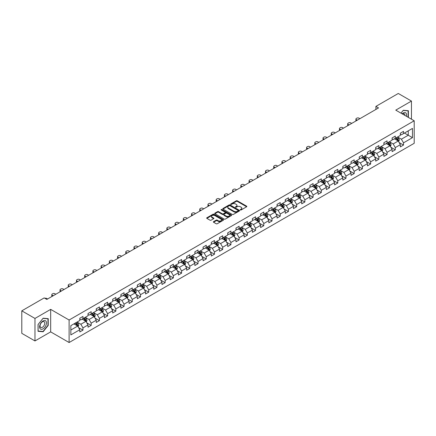 <?xml version="1.0" encoding="UTF-8"?>
<svg xmlns="http://www.w3.org/2000/svg" width="436" height="436" viewBox="0 0 436 436"><rect width="100%" height="100%" fill="white"/><g stroke="black" fill="none" stroke-linecap="round" stroke-linejoin="round"><path stroke-width="0.65" d="M240.405 209.95A0.512 0.294 0 0 0 241.13 209.95L246.623 206.773A0.73 0.42 0 0 0 246.841 206.479A0.73 0.42 0 0 0 246.623 206.179L237.315 200.805A0.73 0.42 0 0 0 236.279 200.805L230.786 203.977A0.512 0.294 0 0 0 231.511 204.397L232.225 203.983A2.338 1.352 0 0 1 235.533 203.983L236.307 204.43A2.338 1.352 0 0 1 236.993 205.389A2.338 1.352 0 0 1 236.307 206.342L235.598 206.751A0.512 0.294 0 0 0 236.323 207.171L237.031 206.762A2.338 1.352 0 0 1 240.34 206.762L241.119 207.209A2.338 1.352 0 0 1 241.8 208.163A2.338 1.352 0 0 1 241.119 209.122L240.405 209.531A0.512 0.294 0 0 0 240.405 209.95L240.405 209.531M213.58 221.646A0.73 0.42 0 0 0 213.368 221.94A0.73 0.42 0 0 0 213.58 222.24L216.191 223.75A0.73 0.42 0 0 0 217.226 223.75L223.33 220.224A0.73 0.42 0 0 0 223.543 219.929A0.73 0.42 0 0 0 223.33 219.63L214.022 214.256A0.73 0.42 0 0 0 212.986 214.256L206.882 217.777A0.73 0.42 0 0 0 206.669 218.076A0.73 0.42 0 0 0 206.882 218.376L210.038 220.196A0.73 0.42 0 0 0 211.073 220.196L213.684 218.687A0.73 0.42 0 0 0 213.896 218.392A0.73 0.42 0 0 0 213.684 218.093L212.119 217.188A1.957 1.128 0 0 1 211.547 216.392A1.957 1.128 0 0 1 212.752 215.346A1.957 1.128 0 0 1 214.883 215.591L221.014 219.128A1.957 1.128 0 0 1 221.586 219.929A1.957 1.128 0 0 1 220.376 220.97A1.957 1.128 0 0 1 218.245 220.725L217.226 220.136A0.73 0.42 0 0 0 216.191 220.136L213.58 221.646L213.58 222.24L216.191 220.747L216.191 220.136M50.674 309.375L34.973 318.438L21.8 310.835L21.8 333.344L34.973 340.947L50.674 331.883L69.111 342.527L69.111 320.019L50.674 309.375L50.674 331.883M411.459 119.202L411.459 101.076L395.763 110.139L414.2 120.783L69.111 320.019M411.459 101.076L398.291 93.473L375.897 106.4L375.897 109.441M21.8 310.835L44.189 297.908L46.826 299.428L378.53 107.921L375.897 106.4M232.274 214.463A0.73 0.42 0 0 0 233.309 214.463L239.413 210.942A0.73 0.42 0 0 0 239.626 210.643A0.73 0.42 0 0 0 239.413 210.343L230.104 204.969A0.73 0.42 0 0 0 229.069 204.969L222.965 208.495A0.73 0.42 0 0 0 222.752 208.79A0.73 0.42 0 0 0 222.965 209.089L232.274 214.463M221.384 210.059A0.512 0.294 0 0 1 221.908 210.13L221.908 209.525L231.369 214.986A0.73 0.42 0 0 1 231.581 215.286A0.73 0.42 0 0 1 231.369 215.586L225.265 219.106A0.73 0.42 0 0 1 224.235 219.106L214.926 213.733L214.926 213.133A0.73 0.42 0 0 0 214.708 213.433A0.73 0.42 0 0 0 214.926 213.733M214.926 213.133L217.537 211.629A0.73 0.42 0 0 1 218.572 211.629L222.344 213.809A0.73 0.42 0 0 0 223.379 213.809L225.112 212.806A0.73 0.42 0 0 0 225.325 212.506A0.73 0.42 0 0 0 225.112 212.212L221.183 209.939A0.512 0.294 0 0 1 221.908 209.525M69.111 342.527L414.2 143.297L414.2 120.783M78.567 327.578L82.965 330.117L82.965 327.899L88.023 324.978L88.023 327.202L91.184 325.376L91.184 323.152L96.247 320.231L96.247 322.455L99.408 320.629L99.408 318.411L104.466 315.49L104.466 317.708L107.627 315.882L107.627 313.664L112.684 310.743L112.684 312.966L115.845 311.141L115.845 308.917L120.903 305.996L120.903 308.219L124.064 306.394L124.064 304.175L129.121 301.254L129.121 303.472L132.282 301.647L132.282 299.428L137.34 296.507L137.34 298.731L140.501 296.905L140.501 294.682L145.559 291.76L145.559 293.984L148.72 292.158L148.72 289.94L153.777 287.019L153.777 289.237L156.938 287.411L156.938 285.193L161.996 282.272L161.996 284.495L165.157 282.67L165.157 280.446L170.214 277.525L170.214 279.748L173.375 277.923L173.375 275.705L178.433 272.783L178.433 275.002L181.594 273.176L181.594 270.958L186.652 268.036L186.652 270.26L189.813 268.434L189.813 266.211L194.87 263.29L194.87 265.513L198.031 263.687L198.031 261.469L203.089 258.548L203.089 260.766L206.25 258.94L206.25 256.722L211.307 253.801L211.307 256.025L214.468 254.199L214.468 251.975L219.526 249.054L219.526 251.278L222.687 249.452L222.687 247.234L227.745 244.313L227.745 246.531L230.906 244.705L230.906 242.487L235.963 239.566L235.963 241.789L239.124 239.964L239.124 237.74L244.187 234.819L244.187 237.042L247.348 235.217L247.348 232.998L252.406 230.077L252.406 232.295L255.567 230.47L255.567 228.251L260.624 225.33L260.624 227.554L263.785 225.728L263.785 223.505L268.843 220.583L268.843 222.807L272.004 220.981L272.004 218.763L277.062 215.842L277.062 218.06L280.223 216.234L280.223 214.016L285.28 211.095L285.28 213.318L288.441 211.493L288.441 209.269L293.499 206.348L293.499 208.572L296.66 206.746L296.66 204.528L301.717 201.606L301.717 203.825L304.878 201.999L304.878 199.781L309.936 196.859L309.936 199.083L313.097 197.257L313.097 195.034L318.155 192.113L318.155 194.336L321.316 192.51L321.316 190.292L326.373 187.371L326.373 189.589L329.534 187.763L329.534 185.545L334.592 182.624L334.592 184.848L337.753 183.022L337.753 180.798L342.81 177.877L342.81 180.101L345.971 178.275L345.971 176.057L351.029 173.136L351.029 175.354L354.19 173.528L354.19 171.31L359.248 168.389L359.248 170.607L362.409 168.787L362.409 166.563L367.466 163.642L367.466 165.865L370.627 164.04L370.627 161.821L375.685 158.9L375.685 161.118L378.846 159.293L378.846 157.074L383.903 154.153L383.903 156.371L387.064 154.551L387.064 152.328L392.128 149.406L392.128 151.63L395.288 149.804L395.288 147.586L400.346 144.665L400.346 146.883L403.507 145.057L403.507 142.839L412.461 137.667L412.461 128.418L408.249 130.855L408.249 135.236L412.461 137.667M82.965 330.117L79.804 331.943L79.804 329.725L70.85 334.897L70.85 325.648L79.804 320.476L79.804 318.258L82.965 316.432L82.965 318.651L88.023 315.729L88.023 313.511L91.184 311.685L91.184 313.909L96.247 310.988L96.247 308.764L99.408 306.939L99.408 309.162L104.466 306.241L104.466 304.023L107.627 302.197L107.627 304.415L112.684 301.494L112.684 299.276L115.845 297.45L115.845 299.674L120.903 296.752L120.903 294.529L124.064 292.703L124.064 294.927L129.121 292.006L129.121 289.787L132.282 287.962L132.282 290.18L137.34 287.259L137.34 285.04L140.501 283.215L140.501 285.438L145.559 282.517L145.559 280.293L148.72 278.468L148.72 280.691L153.777 277.77L153.777 275.552L156.938 273.726L156.938 275.944L161.996 273.023L161.996 270.805L165.157 268.979L165.157 271.203L170.214 268.282L170.214 266.058L173.375 264.232L173.375 266.456L178.433 263.535L178.433 261.317L181.594 259.491L181.594 261.709L186.652 258.788L186.652 256.57L189.813 254.744L189.813 256.968L194.87 254.046L194.87 251.823L198.031 249.997L198.031 252.221L203.089 249.299L203.089 247.081L206.25 245.255L206.25 247.474L211.307 244.552L211.307 242.334L214.468 240.509L214.468 242.732L219.526 239.811L219.526 237.587L222.687 235.762L222.687 237.985L227.745 235.064L227.745 232.846L230.906 231.02L230.906 233.238L235.963 230.317L235.963 228.099L239.124 226.273L239.124 228.497L244.187 225.576L244.187 223.352L247.348 221.526L247.348 223.75L252.406 220.829L252.406 218.61L255.567 216.785L255.567 219.003L260.624 216.082L260.624 213.863L263.785 212.038L263.785 214.256L268.843 211.34L268.843 209.117L272.004 207.291L272.004 209.514L277.062 206.593L277.062 204.375L280.223 202.549L280.223 204.767L285.28 201.846L285.28 199.628L288.441 197.802L288.441 200.02L293.499 197.105L293.499 194.881L296.66 193.055L296.66 195.279L301.717 192.358L301.717 190.14L304.878 188.314L304.878 190.532L309.936 187.611L309.936 185.393L313.097 183.567L313.097 185.785L318.155 182.869L318.155 180.646L321.316 178.82L321.316 181.044L326.373 178.122L326.373 175.904L329.534 174.078L329.534 176.297L334.592 173.375L334.592 171.157L337.753 169.332L337.753 171.55L342.81 168.634L342.81 166.41L345.971 164.585L345.971 166.808L351.029 163.887L351.029 161.669L354.19 159.843L354.19 162.061L359.248 159.14L359.248 156.922L362.409 155.096L362.409 157.314L367.466 154.399L367.466 152.175L370.627 150.349L370.627 152.573L375.685 149.652L375.685 147.433L378.846 145.608L378.846 147.826L383.903 144.905L383.903 142.686L387.064 140.861L387.064 143.079L392.128 140.163L392.128 137.94L395.288 136.114L395.288 138.337L400.346 135.416L400.346 133.198L403.507 131.372L403.507 133.59L412.461 128.418M82.126 319.141L85.919 321.327L80.862 324.248L77.068 322.057M79.804 319.261L80.862 319.866L82.965 318.651M80.862 324.248L82.965 327.899M85.919 321.327L88.023 324.978M90.345 314.394L94.138 316.585L89.08 319.501L85.287 317.315M88.023 314.514L89.08 315.124L91.184 313.909M89.08 319.501L91.184 323.152M94.138 316.585L96.247 320.231M98.563 309.647L102.356 311.838L97.299 314.759L93.506 312.568M96.247 309.767L97.299 310.377L99.408 309.162M97.299 314.759L99.408 318.411M102.356 311.838L104.466 315.49M106.782 304.906L110.575 307.091L105.517 310.012L101.724 307.821M104.466 305.026L105.517 305.631L107.627 304.415M105.517 310.012L107.627 313.664M110.575 307.091L112.684 310.743M115 300.159L118.794 302.35L113.736 305.265L109.943 303.08M112.684 300.279L113.736 300.889L115.845 299.674M113.736 305.265L115.845 308.917M118.794 302.35L120.903 305.996M123.219 295.412L127.012 297.603L121.955 300.524L118.161 298.333M120.903 295.532L121.955 296.142L124.064 294.927M121.955 300.524L124.064 304.175M127.012 297.603L129.121 301.254M131.438 290.665L135.231 292.856L130.173 295.777L126.38 293.586M129.121 290.79L130.173 291.395L132.282 290.18M130.173 295.777L132.282 299.428M135.231 292.856L137.34 296.507M139.656 285.923L143.449 288.114L138.392 291.03L134.599 288.845M137.34 286.043L138.392 286.654L140.501 285.438M138.392 291.03L140.501 294.682M143.449 288.114L145.559 291.76M147.875 281.176L151.668 283.367L146.61 286.288L142.817 284.098M145.559 281.296L146.61 281.907L148.72 280.691M146.61 286.288L148.72 289.94M151.668 283.367L153.777 287.019M156.093 276.429L159.887 278.62L154.829 281.542L151.036 279.351M153.777 276.555L154.829 277.16L156.938 275.944M154.829 281.542L156.938 285.193M159.887 278.62L161.996 282.272M164.312 271.688L168.105 273.879L163.048 276.795L159.254 274.609M161.996 271.808L163.048 272.418L165.157 271.203M163.048 276.795L165.157 280.446M168.105 273.879L170.214 277.525M172.531 266.941L176.324 269.132L171.266 272.053L167.473 269.862M170.214 267.061L171.266 267.671L173.375 266.456M171.266 272.053L173.375 275.705M176.324 269.132L178.433 272.783M180.749 262.194L184.542 264.385L179.485 267.306L175.692 265.115M178.433 262.319L179.485 262.924L181.594 261.709M179.485 267.306L181.594 270.958M184.542 264.385L186.652 268.036M188.968 257.453L192.761 259.643L187.703 262.559L183.91 260.374M186.652 257.572L187.703 258.183L189.813 256.968M187.703 262.559L189.813 266.211M192.761 259.643L194.87 263.29M197.192 252.706L200.985 254.897L195.928 257.818L192.129 255.627M194.87 252.826L195.928 253.436L198.031 252.221M195.928 257.818L198.031 261.469M200.985 254.897L203.089 258.548M205.411 247.959L209.204 250.15L204.146 253.071L200.353 250.88M203.089 248.084L204.146 248.689L206.25 247.474M204.146 253.071L206.25 256.722M209.204 250.15L211.307 253.801M213.629 243.217L217.422 245.408L212.365 248.324L208.572 246.138M211.307 243.337L212.365 243.947L214.468 242.732M212.365 248.324L214.468 251.975M217.422 245.408L219.526 249.054M221.848 238.47L225.641 240.661L220.583 243.582L216.79 241.391M219.526 238.59L220.583 239.201L222.687 237.985M220.583 243.582L222.687 247.234M225.641 240.661L227.745 244.313M230.066 233.723L233.86 235.914L228.802 238.835L225.009 236.644M227.745 233.849L228.802 234.454L230.906 233.238M228.802 238.835L230.906 242.487M233.86 235.914L235.963 239.566M238.285 228.982L242.078 231.173L237.02 234.088L233.227 231.903M235.963 229.102L237.02 229.712L239.124 228.497M237.02 234.088L239.124 237.74M242.078 231.173L244.187 234.819M246.504 224.235L250.297 226.426L245.239 229.347L241.446 227.156M244.187 224.355L245.239 224.965L247.348 223.75M245.239 229.347L247.348 232.998M250.297 226.426L252.406 230.077M254.722 219.488L258.515 221.679L253.458 224.6L249.665 222.409M252.406 219.613L253.458 220.218L255.567 219.003M253.458 224.6L255.567 228.251M258.515 221.679L260.624 225.33M262.941 214.746L266.734 216.937L261.676 219.853L257.883 217.668M260.624 214.866L261.676 215.477L263.785 214.256M261.676 219.853L263.785 223.505M266.734 216.937L268.843 220.583M271.159 209.999L274.953 212.19L269.895 215.112L266.102 212.921M268.843 210.119L269.895 210.73L272.004 209.514M269.895 215.112L272.004 218.763M274.953 212.19L277.062 215.842M279.378 205.252L283.171 207.443L278.114 210.365L274.32 208.174M277.062 205.378L278.114 205.983L280.223 204.767M278.114 210.365L280.223 214.016M283.171 207.443L285.28 211.095M287.597 200.511L291.39 202.702L286.332 205.618L282.539 203.432M285.28 200.631L286.332 201.241L288.441 200.02M286.332 205.618L288.441 209.269M291.39 202.702L293.499 206.348M295.815 195.764L299.608 197.955L294.551 200.876L290.757 198.685M293.499 195.884L294.551 196.494L296.66 195.279M294.551 200.876L296.66 204.528M299.608 197.955L301.717 201.606M304.034 191.017L307.827 193.208L302.769 196.129L298.976 193.938M301.717 191.142L302.769 191.747L304.878 190.532M302.769 196.129L304.878 199.781M307.827 193.208L309.936 196.859M312.252 186.276L316.046 188.466L310.988 191.382L307.195 189.197M309.936 186.395L310.988 187.006L313.097 185.785M310.988 191.382L313.097 195.034M316.046 188.466L318.155 192.113M320.471 181.529L324.264 183.72L319.207 186.641L315.413 184.45M318.155 181.649L319.207 182.259L321.316 181.044M319.207 186.641L321.316 190.292M324.264 183.72L326.373 187.371M328.69 176.782L332.483 178.973L327.425 181.894L323.632 179.703M326.373 176.907L327.425 177.512L329.534 176.297M327.425 181.894L329.534 185.545M332.483 178.973L334.592 182.624M336.908 172.04L340.707 174.231L335.644 177.147L331.851 174.961M334.592 172.16L335.644 172.77L337.753 171.55M335.644 177.147L337.753 180.798M340.707 174.231L342.81 177.877M345.132 167.293L348.925 169.484L343.868 172.405L340.069 170.214M342.81 167.413L343.868 168.024L345.971 166.808M343.868 172.405L345.971 176.057M348.925 169.484L351.029 173.136M353.351 162.546L357.144 164.737L352.086 167.658L348.293 165.467M351.029 162.672L352.086 163.277L354.19 162.061M352.086 167.658L354.19 171.31M357.144 164.737L359.248 168.389M361.569 157.805L365.363 159.996L360.305 162.911L356.512 160.726M359.248 157.925L360.305 158.535L362.409 157.314M360.305 162.911L362.409 166.563M365.363 159.996L367.466 163.642M369.788 153.058L373.581 155.249L368.524 158.17L364.73 155.979M367.466 153.178L368.524 153.788L370.627 152.573M368.524 158.17L370.627 161.821M373.581 155.249L375.685 158.9M378.007 148.311L381.8 150.502L376.742 153.423L372.949 151.232M375.685 148.436L376.742 149.041L378.846 147.826M376.742 153.423L378.846 157.074M381.8 150.502L383.903 154.153M386.225 143.569L390.018 145.76L384.961 148.676L381.168 146.491M383.903 143.689L384.961 144.3L387.064 143.079M384.961 148.676L387.064 152.328M390.018 145.76L392.128 149.406M394.444 138.822L398.237 141.013L393.179 143.935L389.386 141.744M392.128 138.942L393.179 139.553L395.288 138.337M393.179 143.935L395.288 147.586M398.237 141.013L400.346 144.665M404.455 133.045L408.249 135.236L401.398 139.188L397.605 136.997M400.346 134.201L401.398 134.806L403.507 133.59M401.398 139.188L403.507 142.839M34.973 318.438L34.973 340.947M70.85 330.03L77.701 326.074L73.907 323.883M77.701 326.074L79.804 329.725M399.103 142.518L403.507 145.057M390.885 147.264L395.288 149.804M382.666 152.011L387.064 154.551M374.448 156.753L378.846 159.293M366.229 161.5L370.627 164.04M358.011 166.247L362.409 168.787M349.792 170.988L354.19 173.528M341.573 175.735L345.971 178.275M333.355 180.482L337.753 183.022M325.136 185.224L329.534 187.763M316.918 189.971L321.316 192.51M308.699 194.718L313.097 197.257M300.48 199.459L304.878 201.999M292.262 204.206L296.66 206.746M284.043 208.953L288.441 211.493M275.825 213.695L280.223 216.234M267.606 218.441L272.004 220.981M259.382 223.188L263.785 225.728M251.163 227.93L255.567 230.47M242.945 232.677L247.348 235.217M234.726 237.424L239.124 239.964M226.507 242.165L230.906 244.705M218.289 246.912L222.687 249.452M210.07 251.659L214.468 254.199M201.852 256.401L206.25 258.94M193.633 261.148L198.031 263.687M185.414 265.895L189.813 268.434M177.196 270.636L181.594 273.176M168.977 275.383L173.375 277.923M160.759 280.13L165.157 282.67M152.54 284.872L156.938 287.411M144.321 289.618L148.72 292.158M136.103 294.365L140.501 296.905M127.884 299.107L132.282 301.647M119.666 303.854L124.064 306.394M111.442 308.601L115.845 311.141M103.223 313.342L107.627 315.882M95.004 318.089L99.408 320.629M86.786 322.836L91.184 325.376M408.379 117.426L408.379 110.717L403.295 110.264L400.973 113.147M38.052 331.305L43.137 331.758L48.222 325.43L48.222 318.656L43.137 318.198L38.052 324.526L38.052 331.305M42.603 331.447L43.137 331.758M240.612 210.021L241.119 209.727A2.338 1.352 0 0 0 241.8 208.773L241.8 208.163M236.993 205.389L236.993 205.994A2.338 1.352 0 0 1 236.307 206.953L235.8 207.242M246.623 206.179L246.623 206.773L237.315 201.41A0.73 0.42 0 0 0 236.279 201.41L230.993 204.468M239.402 210.948L230.104 205.579A0.73 0.42 0 0 0 229.069 205.579L222.976 209.095M238.116 210.85A0.512 0.294 0 0 0 238.116 210.435L229.946 205.716A0.512 0.294 0 0 0 229.222 205.716L228.475 206.146A2.338 1.352 0 0 0 227.788 207.105A2.338 1.352 0 0 0 228.475 208.059L234.056 211.286A2.338 1.352 0 0 0 237.369 211.286L238.116 210.85L238.116 211.46A0.512 0.294 0 0 0 238.269 211.253L238.269 210.643M227.788 207.105L227.788 207.71A2.338 1.352 0 0 0 228.475 208.67L228.475 208.059M238.116 211.46L237.369 211.891A2.338 1.352 0 0 1 234.056 211.891L228.475 208.67M214.932 213.738L217.537 212.234L217.537 211.629M225.325 212.506L225.325 213.117A0.73 0.42 0 0 1 225.112 213.417L223.379 214.414A0.73 0.42 0 0 1 222.344 214.414L218.572 212.234A0.73 0.42 0 0 0 217.537 212.234M221.908 210.13L231.358 215.591M226.262 216.071A1.957 1.128 0 0 0 228.393 216.316A1.957 1.128 0 0 0 229.603 215.27A1.957 1.128 0 0 0 229.031 214.474L226.873 213.226A0.73 0.42 0 0 0 225.837 213.226L224.104 214.223A0.73 0.42 0 0 0 223.891 214.523A0.73 0.42 0 0 0 224.104 214.823L226.262 216.071L226.262 216.676A1.957 1.128 0 0 0 228.393 216.921A1.957 1.128 0 0 0 229.603 215.88L229.603 215.27M223.891 214.523L223.891 215.133A0.73 0.42 0 0 0 224.104 215.433L224.104 214.823M226.262 216.676L224.104 215.433M221.586 219.929L221.586 220.534A1.957 1.128 0 0 1 220.376 221.581A1.957 1.128 0 0 1 218.245 221.335L217.226 220.747A0.73 0.42 0 0 0 216.191 220.747M211.547 216.392L211.547 216.997A1.957 1.128 0 0 0 212.119 217.798L212.119 217.188M213.673 218.692L212.119 217.798M223.319 220.235L214.022 214.861A0.73 0.42 0 0 0 212.986 214.861L206.893 218.382L206.882 217.777M398.651 141.733L399.278 140.158A1.973 1.139 -120 0 0 398.651 138.474L397.561 137.024M357.275 120.194L356.343 119.655A1.488 0.861 0 0 1 355.907 119.044A1.488 0.861 0 0 1 356.343 118.439L356.866 118.134A1.488 0.861 0 0 1 358.975 118.134L359.907 118.674M395.665 139.531L394.929 138.544M356.027 120.908A1.488 0.861 180 0 1 355.907 120.565L355.907 119.044M395.926 137.967L397.016 139.416A1.973 1.139 60 0 1 397.583 140.605L398.215 140.239A1.973 1.139 -120 0 0 397.648 139.051L396.558 137.602M396.068 137.885L397.272 139.498A1.008 0.583 60 0 1 397.458 139.803L398.215 140.239M407.791 110.668L408.112 110.853L408.112 117.273M400.984 113.158L403.191 110.417L408.112 110.853M406.45 116.308A4.845 2.796 120 0 0 405.611 112.788A4.845 2.796 120 0 0 402.139 113.823M404.908 115.42A3.314 1.913 120 0 0 404.221 113.752A3.314 1.913 120 0 0 402.439 113.992M43.033 328.875A4.845 2.796 120 0 0 46.456 322.94A4.845 2.796 120 0 0 43.033 320.961A4.845 2.796 120 0 0 39.605 326.896A4.845 2.796 120 0 0 43.033 328.875M42.406 327.267A3.314 1.913 120 0 0 44.576 324.346A3.314 1.913 120 0 0 44.069 321.686A3.314 1.913 120 0 0 42.406 321.85A3.314 1.913 120 0 0 40.243 324.771A3.314 1.913 120 0 0 40.75 327.431A3.314 1.913 120 0 0 42.406 327.267M38.106 324.477L43.033 318.351L47.96 318.792L47.96 325.36L43.033 331.485L38.106 331.044L38.106 324.477M47.633 318.602L47.96 318.792M390.433 146.48L391.059 144.899A1.973 1.139 -120 0 0 390.433 143.221L389.343 141.765M349.056 124.936L348.124 124.402A1.488 0.861 0 0 1 347.688 123.791A1.488 0.861 0 0 1 348.124 123.181L348.647 122.876A1.488 0.861 0 0 1 350.757 122.876L351.688 123.415M387.446 144.272L386.71 143.286M347.808 125.655A1.488 0.861 180 0 1 347.688 125.312L347.688 123.791M387.708 142.708L388.798 144.163A1.973 1.139 60 0 1 389.364 145.352L389.997 144.986A1.973 1.139 -120 0 0 389.43 143.798L388.34 142.343M387.849 142.632L389.054 144.24A1.008 0.583 60 0 1 389.239 144.545L389.997 144.986M382.214 151.227L382.841 149.646A1.973 1.139 -120 0 0 382.214 147.962L381.124 146.512M340.838 129.683L339.906 129.143A1.488 0.861 0 0 1 339.464 128.538A1.488 0.861 0 0 1 339.906 127.928L340.429 127.623A1.488 0.861 0 0 1 342.538 127.623L343.47 128.162M379.227 149.019L378.492 148.033M339.59 130.402A1.488 0.861 180 0 1 339.464 130.059L339.464 128.538M379.489 147.455L380.579 148.905A1.973 1.139 60 0 1 381.146 150.093L381.778 149.728A1.973 1.139 -120 0 0 381.211 148.54L380.121 147.09M379.631 147.379L380.835 148.987A1.008 0.583 60 0 1 381.015 149.292L381.778 149.728M373.995 155.968L374.622 154.393A1.973 1.139 -120 0 0 373.99 152.709L372.905 151.259M332.619 134.43L331.687 133.89A1.488 0.861 0 0 1 331.246 133.28A1.488 0.861 0 0 1 331.687 132.675L332.21 132.37A1.488 0.861 0 0 1 334.319 132.37L335.251 132.909M371.009 153.766L370.273 152.78M331.371 135.144A1.488 0.861 180 0 1 331.246 134.8L331.246 133.28M371.27 152.202L372.36 153.652A1.973 1.139 60 0 1 372.927 154.84L373.559 154.475A1.973 1.139 -120 0 0 372.993 153.287L371.903 151.837M371.412 152.12L372.617 153.734A1.008 0.583 60 0 1 372.796 154.039L373.559 154.475M365.777 160.715L366.404 159.135A1.973 1.139 -120 0 0 365.771 157.456L364.687 156.001M324.4 139.171L323.463 138.637A1.488 0.861 0 0 1 323.027 138.027A1.488 0.861 0 0 1 323.463 137.416L323.992 137.111A1.488 0.861 0 0 1 326.101 137.111L327.033 137.651M362.79 158.508L362.054 157.521M323.152 139.891A1.488 0.861 180 0 1 323.027 139.547L323.027 138.027M363.052 156.944L364.142 158.399A1.973 1.139 60 0 1 364.703 159.587L365.335 159.222A1.973 1.139 -120 0 0 364.774 158.034L363.684 156.579M363.188 156.867L364.398 158.475A1.008 0.583 60 0 1 364.578 158.78L365.335 159.222M357.558 165.462L358.185 163.882A1.973 1.139 -120 0 0 357.553 162.197L356.468 160.748M316.176 143.918L315.244 143.379A1.488 0.861 0 0 1 314.808 142.774A1.488 0.861 0 0 1 315.244 142.163L315.773 141.858A1.488 0.861 0 0 1 317.882 141.858L318.814 142.398M354.572 163.255L353.83 162.268M314.934 144.638A1.488 0.861 180 0 1 314.808 144.294L314.808 142.774M354.833 161.691L355.923 163.14A1.973 1.139 60 0 1 356.485 164.328L357.117 163.963A1.973 1.139 -120 0 0 356.555 162.775L355.465 161.325M354.969 161.614L356.179 163.222A1.008 0.583 60 0 1 356.359 163.527L357.117 163.963M349.34 170.204L349.966 168.628A1.973 1.139 -120 0 0 349.334 166.944L348.25 165.495M307.958 148.665L307.026 148.126A1.488 0.861 0 0 1 306.59 147.515A1.488 0.861 0 0 1 307.026 146.91L307.554 146.605A1.488 0.861 0 0 1 309.664 146.605L310.596 147.145M346.353 168.002L345.612 167.015M306.715 149.379A1.488 0.861 180 0 1 306.59 149.036L306.59 147.515M346.615 166.438L347.705 167.887A1.973 1.139 60 0 1 348.266 169.075L348.898 168.71A1.973 1.139 -120 0 0 348.337 167.522L347.247 166.072M346.751 166.356L347.961 167.969A1.008 0.583 60 0 1 348.141 168.274L348.898 168.71M341.121 174.95L341.748 173.37A1.973 1.139 -120 0 0 341.115 171.691L340.031 170.236M299.739 153.407L298.807 152.873A1.488 0.861 0 0 1 298.371 152.262A1.488 0.861 0 0 1 298.807 151.652L299.336 151.346A1.488 0.861 0 0 1 301.445 151.346L302.377 151.886M338.134 172.743L337.393 171.757M298.497 154.126A1.488 0.861 180 0 1 298.371 153.783L298.371 152.262M338.396 171.179L339.486 172.634A1.973 1.139 60 0 1 340.047 173.822L340.68 173.457A1.973 1.139 -120 0 0 340.118 172.269L339.028 170.814M338.532 171.103L339.742 172.71A1.008 0.583 60 0 1 339.922 173.016L340.68 173.457M332.902 179.697L333.529 178.117A1.973 1.139 -120 0 0 332.897 176.433L331.812 174.983M291.521 158.154L290.589 157.614A1.488 0.861 0 0 1 290.153 157.009A1.488 0.861 0 0 1 290.589 156.399L291.117 156.093A1.488 0.861 0 0 1 293.226 156.093L294.158 156.633M329.916 177.49L329.175 176.504M290.278 158.873A1.488 0.861 180 0 1 290.153 158.53L290.153 157.009M330.177 175.926L331.267 177.376A1.973 1.139 60 0 1 331.829 178.564L332.461 178.199A1.973 1.139 -120 0 0 331.9 177.011L330.81 175.561M330.314 175.85L331.524 177.457A1.008 0.583 60 0 1 331.703 177.763L332.461 178.199M324.684 184.439L325.31 182.864A1.973 1.139 -120 0 0 324.678 181.18L323.594 179.73M283.302 162.9L282.37 162.361A1.488 0.861 0 0 1 281.934 161.751A1.488 0.861 0 0 1 282.37 161.146L282.899 160.84A1.488 0.861 0 0 1 285.008 160.84L285.94 161.38M321.697 182.237L320.956 181.251M282.059 163.614A1.488 0.861 180 0 1 281.934 163.271L281.934 161.751M321.959 180.673L323.043 182.123A1.973 1.139 60 0 1 323.61 183.311L324.242 182.946A1.973 1.139 -120 0 0 323.675 181.758L322.591 180.308M322.095 180.591L323.305 182.204A1.008 0.583 60 0 1 323.485 182.51L324.242 182.946M316.465 189.186L317.092 187.605A1.973 1.139 -120 0 0 316.46 185.927L315.375 184.472M275.083 167.642L274.151 167.108A1.488 0.861 0 0 1 273.715 166.498A1.488 0.861 0 0 1 274.151 165.887L274.68 165.582A1.488 0.861 0 0 1 276.784 165.582L277.721 166.121M313.479 186.979L312.737 185.992M273.841 168.361A1.488 0.861 180 0 1 273.715 168.018L273.715 166.498M313.74 185.414L314.825 186.87A1.973 1.139 60 0 1 315.392 188.058L316.024 187.693A1.973 1.139 -120 0 0 315.457 186.504L314.372 185.049M313.876 185.338L315.081 186.946A1.008 0.583 60 0 1 315.266 187.251L316.024 187.693M308.247 193.933L308.873 192.352A1.973 1.139 -120 0 0 308.241 190.668L307.157 189.219M266.865 172.389L265.933 171.849A1.488 0.861 0 0 1 265.497 171.244A1.488 0.861 0 0 1 265.933 170.634L266.461 170.329A1.488 0.861 0 0 1 268.565 170.329L269.497 170.868M305.26 191.726L304.519 190.739M265.622 173.108A1.488 0.861 180 0 1 265.497 172.765L265.497 171.244M305.522 190.161L306.606 191.611A1.973 1.139 60 0 1 307.173 192.799L307.805 192.434A1.973 1.139 -120 0 0 307.238 191.246L306.154 189.796M305.658 190.085L306.862 191.693A1.008 0.583 60 0 1 307.048 191.998L307.805 192.434M300.028 198.674L300.655 197.099A1.973 1.139 -120 0 0 300.023 195.415L298.933 193.965M258.646 177.136L257.714 176.596A1.488 0.861 0 0 1 257.278 175.986A1.488 0.861 0 0 1 257.714 175.381L258.243 175.076A1.488 0.861 0 0 1 260.346 175.076L261.278 175.615M297.041 196.473L296.3 195.486M257.404 177.85A1.488 0.861 180 0 1 257.278 177.507L257.278 175.986M297.303 194.908L298.388 196.358A1.973 1.139 60 0 1 298.954 197.546L299.587 197.181A1.973 1.139 -120 0 0 299.02 195.993L297.935 194.543M297.439 194.827L298.644 196.44A1.008 0.583 60 0 1 298.829 196.745L299.587 197.181M291.809 203.421L292.436 201.841A1.973 1.139 -120 0 0 291.804 200.162L290.714 198.707M250.428 181.877L249.496 181.343A1.488 0.861 0 0 1 249.06 180.733A1.488 0.861 0 0 1 249.496 180.123L250.024 179.817A1.488 0.861 0 0 1 252.128 179.817L253.06 180.357M288.823 201.214L288.082 200.228M249.185 182.597A1.488 0.861 180 0 1 249.06 182.253L249.06 180.733M289.084 199.65L290.169 201.105A1.973 1.139 60 0 1 290.736 202.293L291.368 201.928A1.973 1.139 -120 0 0 290.801 200.74L289.717 199.285M289.221 199.574L290.425 201.181A1.008 0.583 60 0 1 290.61 201.487L291.368 201.928M283.585 208.168L284.212 206.588A1.973 1.139 -120 0 0 283.585 204.904L282.495 203.454M242.209 186.624L241.277 186.085A1.488 0.861 0 0 1 240.841 185.48A1.488 0.861 0 0 1 241.277 184.869L241.806 184.564A1.488 0.861 0 0 1 243.909 184.564L244.841 185.104M280.604 205.961L279.863 204.975M240.966 187.344A1.488 0.861 180 0 1 240.841 187L240.841 185.48M280.866 204.397L281.95 205.847A1.973 1.139 60 0 1 282.517 207.035L283.149 206.669A1.973 1.139 -120 0 0 282.583 205.481L281.498 204.032M281.002 204.321L282.206 205.928A1.008 0.583 60 0 1 282.392 206.233L283.149 206.669M275.367 212.91L275.993 211.335A1.973 1.139 -120 0 0 275.367 209.651L274.277 208.201M233.99 191.371L233.058 190.832A1.488 0.861 0 0 1 232.622 190.221A1.488 0.861 0 0 1 233.058 189.616L233.587 189.311A1.488 0.861 0 0 1 235.691 189.311L236.623 189.851M272.38 210.708L271.644 209.721M232.748 192.085A1.488 0.861 180 0 1 232.622 191.742L232.622 190.221M272.647 209.144L273.732 210.593A1.973 1.139 60 0 1 274.299 211.782L274.931 211.416A1.973 1.139 -120 0 0 274.364 210.228L273.279 208.779M272.783 209.062L273.988 210.675A1.008 0.583 60 0 1 274.173 210.98L274.931 211.416M267.148 217.657L267.775 216.076A1.973 1.139 -120 0 0 267.148 214.398L266.058 212.942M225.772 196.113L224.84 195.579A1.488 0.861 0 0 1 224.404 194.968A1.488 0.861 0 0 1 224.84 194.358L225.363 194.053A1.488 0.861 0 0 1 227.472 194.053L228.404 194.592M264.161 215.449L263.426 214.463M224.529 196.832A1.488 0.861 180 0 1 224.404 196.489L224.404 194.968M264.429 213.885L265.513 215.34A1.973 1.139 60 0 1 266.08 216.529L266.712 216.163A1.973 1.139 -120 0 0 266.145 214.975L265.061 213.52M264.565 213.809L265.769 215.417A1.008 0.583 60 0 1 265.955 215.722L266.712 216.163M258.93 222.404L259.556 220.823A1.973 1.139 -120 0 0 258.93 219.139L257.84 217.689M217.553 200.86L216.621 200.32A1.488 0.861 0 0 1 216.185 199.715A1.488 0.861 0 0 1 216.621 199.105L217.144 198.8A1.488 0.861 0 0 1 219.254 198.8L220.185 199.339M255.943 220.196L255.207 219.21M216.305 201.579A1.488 0.861 180 0 1 216.185 201.236L216.185 199.715M256.205 218.632L257.295 220.082A1.973 1.139 60 0 1 257.861 221.27L258.494 220.905A1.973 1.139 -120 0 0 257.927 219.717L256.837 218.267M256.346 218.556L257.551 220.164A1.008 0.583 60 0 1 257.736 220.469L258.494 220.905M250.711 227.145L251.338 225.57A1.973 1.139 -120 0 0 250.711 223.886L249.621 222.436M209.335 205.607L208.403 205.067A1.488 0.861 0 0 1 207.967 204.457A1.488 0.861 0 0 1 208.403 203.852L208.926 203.547A1.488 0.861 0 0 1 211.035 203.547L211.967 204.086M247.724 224.943L246.989 223.957M208.086 206.321A1.488 0.861 180 0 1 207.967 205.977L207.967 204.457M247.986 223.379L249.076 224.829A1.973 1.139 60 0 1 249.643 226.017L250.275 225.652A1.973 1.139 -120 0 0 249.708 224.464L248.618 223.014M248.128 223.297L249.332 224.911A1.008 0.583 60 0 1 249.517 225.216L250.275 225.652M242.492 231.892L243.119 230.312A1.973 1.139 -120 0 0 242.492 228.633L241.402 227.178M201.116 210.348L200.184 209.814A1.488 0.861 0 0 1 199.748 209.204A1.488 0.861 0 0 1 200.184 208.593L200.707 208.288A1.488 0.861 0 0 1 202.816 208.288L203.748 208.828M239.506 229.685L238.77 228.698M199.868 211.068A1.488 0.861 180 0 1 199.748 210.724L199.748 209.204M239.767 228.121L240.857 229.576A1.973 1.139 60 0 1 241.424 230.764L242.056 230.399A1.973 1.139 -120 0 0 241.49 229.211L240.4 227.756M239.909 228.044L241.113 229.652A1.008 0.583 60 0 1 241.299 229.957L242.056 230.399M234.274 236.639L234.9 235.059A1.973 1.139 -120 0 0 234.274 233.374L233.184 231.925M192.897 215.095L191.965 214.556A1.488 0.861 0 0 1 191.524 213.951A1.488 0.861 0 0 1 191.965 213.34L192.489 213.035A1.488 0.861 0 0 1 194.598 213.035L195.53 213.575M231.287 234.432L230.551 233.445M191.649 215.815A1.488 0.861 180 0 1 191.524 215.471L191.524 213.951M231.549 232.868L232.639 234.317A1.973 1.139 60 0 1 233.206 235.505L233.838 235.14A1.973 1.139 -120 0 0 233.271 233.952L232.181 232.502M231.69 232.791L232.895 234.399A1.008 0.583 60 0 1 233.075 234.704L233.838 235.14M226.055 241.381L226.682 239.805A1.973 1.139 -120 0 0 226.05 238.121L224.965 236.672M184.679 219.842L183.747 219.303A1.488 0.861 0 0 1 183.305 218.692A1.488 0.861 0 0 1 183.747 218.087L184.27 217.782A1.488 0.861 0 0 1 186.379 217.782L187.311 218.322M223.069 239.179L222.333 238.192M183.431 220.556A1.488 0.861 180 0 1 183.305 220.213L183.305 218.692M223.33 237.615L224.42 239.064A1.973 1.139 60 0 1 224.981 240.252L225.614 239.887A1.973 1.139 -120 0 0 225.052 238.699L223.962 237.249M223.472 237.533L224.676 239.146A1.008 0.583 60 0 1 224.856 239.451L225.614 239.887M217.837 246.127L218.463 244.547A1.973 1.139 -120 0 0 217.831 242.868L216.746 241.413M176.46 224.584L175.523 224.05A1.488 0.861 0 0 1 175.087 223.439A1.488 0.861 0 0 1 175.523 222.829L176.051 222.524A1.488 0.861 0 0 1 178.161 222.524L179.092 223.063M214.85 243.92L214.114 242.934M175.212 225.303A1.488 0.861 180 0 1 175.087 224.96L175.087 223.439M215.112 242.356L216.202 243.811A1.973 1.139 60 0 1 216.763 244.999L217.395 244.634A1.973 1.139 -120 0 0 216.834 243.446L215.744 241.991M215.248 242.28L216.458 243.888A1.008 0.583 60 0 1 216.638 244.193L217.395 244.634M209.618 250.874L210.245 249.294A1.973 1.139 -120 0 0 209.612 247.61L208.528 246.16M168.236 229.331L167.304 228.791A1.488 0.861 0 0 1 166.868 228.186A1.488 0.861 0 0 1 167.304 227.576L167.833 227.27A1.488 0.861 0 0 1 169.942 227.27L170.874 227.81M206.631 248.667L205.89 247.681M166.993 230.05A1.488 0.861 180 0 1 166.868 229.707L166.868 228.186M206.893 247.103L207.983 248.553A1.973 1.139 60 0 1 208.544 249.741L209.176 249.376A1.973 1.139 -120 0 0 208.615 248.188L207.525 246.738M207.029 247.027L208.239 248.634A1.008 0.583 60 0 1 208.419 248.94L209.176 249.376M201.399 255.616L202.026 254.041A1.973 1.139 -120 0 0 201.394 252.357L200.309 250.907M160.017 234.078L159.085 233.538A1.488 0.861 0 0 1 158.65 232.928A1.488 0.861 0 0 1 159.085 232.323L159.614 232.017A1.488 0.861 0 0 1 161.723 232.017L162.655 232.557M198.413 253.414L197.672 252.428M158.775 234.791A1.488 0.861 180 0 1 158.65 234.448L158.65 232.928M198.674 251.85L199.764 253.3A1.973 1.139 60 0 1 200.326 254.488L200.958 254.123A1.973 1.139 -120 0 0 200.397 252.935L199.306 251.485M198.811 251.768L200.02 253.381A1.008 0.583 60 0 1 200.2 253.687L200.958 254.123M193.181 260.363L193.807 258.782A1.973 1.139 -120 0 0 193.175 257.104L192.091 255.649M151.799 238.819L150.867 238.285A1.488 0.861 0 0 1 150.431 237.675A1.488 0.861 0 0 1 150.867 237.064L151.396 236.764A1.488 0.861 0 0 1 153.505 236.764L154.437 237.298M190.194 258.156L189.453 257.169M150.556 239.538A1.488 0.861 180 0 1 150.431 239.195L150.431 237.675M190.456 256.591L191.546 258.047A1.973 1.139 60 0 1 192.107 259.235L192.739 258.87A1.973 1.139 -120 0 0 192.178 257.681L191.088 256.226M190.592 256.515L191.802 258.123A1.008 0.583 60 0 1 191.982 258.428L192.739 258.87M184.962 265.11L185.589 263.529A1.973 1.139 -120 0 0 184.957 261.845L183.872 260.396M143.58 243.566L142.648 243.026A1.488 0.861 0 0 1 142.212 242.421A1.488 0.861 0 0 1 142.648 241.811L143.177 241.506A1.488 0.861 0 0 1 145.286 241.506L146.218 242.045M181.976 262.903L181.234 261.916M142.338 244.285A1.488 0.861 180 0 1 142.212 243.942L142.212 242.421M182.237 261.338L183.327 262.788A1.973 1.139 60 0 1 183.888 263.976L184.521 263.611A1.973 1.139 -120 0 0 183.959 262.423L182.869 260.973M182.373 261.262L183.583 262.87A1.008 0.583 60 0 1 183.763 263.175L184.521 263.611M176.744 269.851L177.37 268.276A1.973 1.139 -120 0 0 176.738 266.592L175.654 265.143M135.362 248.313L134.43 247.773A1.488 0.861 0 0 1 133.994 247.163A1.488 0.861 0 0 1 134.43 246.558L134.958 246.253A1.488 0.861 0 0 1 137.068 246.253L137.999 246.792M173.757 267.65L173.016 266.663M134.119 249.027A1.488 0.861 180 0 1 133.994 248.684L133.994 247.163M174.019 266.085L175.103 267.535A1.973 1.139 60 0 1 175.67 268.723L176.302 268.358A1.973 1.139 -120 0 0 175.735 267.17L174.651 265.72M174.155 266.004L175.365 267.617A1.008 0.583 60 0 1 175.545 267.922L176.302 268.358M168.525 274.598L169.152 273.018A1.973 1.139 -120 0 0 168.519 271.339L167.435 269.884M127.143 253.054L126.211 252.52A1.488 0.861 0 0 1 125.775 251.91A1.488 0.861 0 0 1 126.211 251.3L126.74 251A1.488 0.861 0 0 1 128.843 251L129.781 251.534M165.538 272.391L164.797 271.405M125.9 253.774A1.488 0.861 180 0 1 125.775 253.43L125.775 251.91M165.8 270.827L166.884 272.282A1.973 1.139 60 0 1 167.451 273.47L168.083 273.105A1.973 1.139 -120 0 0 167.517 271.917L166.432 270.462M165.936 270.751L167.141 272.358A1.008 0.583 60 0 1 167.326 272.663L168.083 273.105M160.306 279.345L160.933 277.765A1.973 1.139 -120 0 0 160.301 276.081L159.216 274.631M118.924 257.801L117.993 257.262A1.488 0.861 0 0 1 117.556 256.657A1.488 0.861 0 0 1 117.993 256.046L118.521 255.741A1.488 0.861 0 0 1 120.625 255.741L121.557 256.281M157.32 277.138L156.579 276.151M117.682 258.521A1.488 0.861 180 0 1 117.556 258.177L117.556 256.657M157.581 275.574L158.666 277.024A1.973 1.139 60 0 1 159.233 278.212L159.865 277.846A1.973 1.139 -120 0 0 159.298 276.658L158.214 275.209M157.718 275.498L158.922 277.105A1.008 0.583 60 0 1 159.107 277.41L159.865 277.846M152.088 284.087L152.714 282.512A1.973 1.139 -120 0 0 152.082 280.828L150.992 279.378M110.706 262.548L109.774 262.009A1.488 0.861 0 0 1 109.338 261.398A1.488 0.861 0 0 1 109.774 260.793L110.303 260.488A1.488 0.861 0 0 1 112.406 260.488L113.338 261.028M149.101 281.885L148.36 280.898M109.463 263.262A1.488 0.861 180 0 1 109.338 262.919L109.338 261.398M149.363 280.321L150.447 281.77A1.973 1.139 60 0 1 151.014 282.959L151.646 282.593A1.973 1.139 -120 0 0 151.079 281.405L149.995 279.956M149.499 280.239L150.703 281.852A1.008 0.583 60 0 1 150.889 282.157L151.646 282.593M143.869 288.834L144.496 287.253A1.973 1.139 -120 0 0 143.864 285.575L142.774 284.119M102.487 267.29L101.555 266.756A1.488 0.861 0 0 1 101.119 266.145A1.488 0.861 0 0 1 101.555 265.535L102.084 265.235A1.488 0.861 0 0 1 104.188 265.235L105.12 265.769M140.883 286.626L140.141 285.64M101.245 268.009A1.488 0.861 180 0 1 101.119 267.666L101.119 266.145M141.144 285.062L142.229 286.517A1.973 1.139 60 0 1 142.795 287.706L143.428 287.34A1.973 1.139 -120 0 0 142.861 286.152L141.776 284.697M141.28 284.986L142.485 286.594A1.008 0.583 60 0 1 142.67 286.899L143.428 287.34M135.645 293.581L136.272 292A1.973 1.139 -120 0 0 135.645 290.316L134.555 288.866M94.269 272.037L93.337 271.497A1.488 0.861 0 0 1 92.901 270.892A1.488 0.861 0 0 1 93.337 270.282L93.865 269.977A1.488 0.861 0 0 1 95.969 269.977L96.901 270.516M132.664 291.373L131.923 290.387M93.026 272.756A1.488 0.861 180 0 1 92.901 272.413L92.901 270.892M132.925 289.809L134.01 291.259A1.973 1.139 60 0 1 134.577 292.447L135.209 292.082A1.973 1.139 -120 0 0 134.642 290.894L133.558 289.444M133.062 289.733L134.266 291.341A1.008 0.583 60 0 1 134.452 291.646L135.209 292.082M127.426 298.322L128.053 296.747A1.973 1.139 -120 0 0 127.426 295.063L126.336 293.613M86.05 276.784L85.118 276.244A1.488 0.861 0 0 1 84.682 275.634A1.488 0.861 0 0 1 85.118 275.029L85.647 274.724A1.488 0.861 0 0 1 87.75 274.724L88.682 275.263M124.44 296.12L123.704 295.134M84.807 277.498A1.488 0.861 180 0 1 84.682 277.154L84.682 275.634M124.707 294.556L125.791 296.006A1.973 1.139 60 0 1 126.358 297.194L126.99 296.829A1.973 1.139 -120 0 0 126.424 295.641L125.339 294.191M124.843 294.474L126.048 296.088A1.008 0.583 60 0 1 126.233 296.393L126.99 296.829M119.208 303.069L119.835 301.489A1.973 1.139 -120 0 0 119.208 299.81L118.118 298.355M77.831 281.525L76.9 280.991A1.488 0.861 0 0 1 76.464 280.381A1.488 0.861 0 0 1 76.9 279.77L77.423 279.471A1.488 0.861 0 0 1 79.532 279.471L80.464 280.005M116.221 300.862L115.486 299.875M76.589 282.245A1.488 0.861 180 0 1 76.464 281.901L76.464 280.381M116.488 299.298L117.573 300.753A1.973 1.139 60 0 1 118.14 301.941L118.772 301.576A1.973 1.139 -120 0 0 118.205 300.388L117.121 298.933M116.625 299.221L117.829 300.829A1.008 0.583 60 0 1 118.014 301.134L118.772 301.576M110.989 307.816L111.616 306.236A1.973 1.139 -120 0 0 110.989 304.551L109.899 303.102M69.613 286.272L68.681 285.733A1.488 0.861 0 0 1 68.245 285.128A1.488 0.861 0 0 1 68.681 284.517L69.204 284.212A1.488 0.861 0 0 1 71.313 284.212L72.245 284.752M108.003 305.609L107.267 304.622M68.365 286.992A1.488 0.861 180 0 1 68.245 286.648L68.245 285.128M108.264 304.045L109.354 305.494A1.973 1.139 60 0 1 109.921 306.682L110.553 306.317A1.973 1.139 -120 0 0 109.986 305.129L108.896 303.679M108.406 303.968L109.61 305.576A1.008 0.583 60 0 1 109.796 305.881L110.553 306.317M102.771 312.558L103.397 310.982A1.973 1.139 -120 0 0 102.771 309.298L101.681 307.849M61.394 291.019L60.462 290.48A1.488 0.861 0 0 1 60.026 289.869A1.488 0.861 0 0 1 60.462 289.264L60.986 288.959A1.488 0.861 0 0 1 63.095 288.959L64.027 289.499M99.784 310.356L99.048 309.369M60.146 291.733A1.488 0.861 180 0 1 60.026 291.39L60.026 289.869M100.046 308.792L101.136 310.241A1.973 1.139 60 0 1 101.702 311.429L102.335 311.064A1.973 1.139 -120 0 0 101.768 309.876L100.678 308.426M100.187 308.71L101.392 310.323A1.008 0.583 60 0 1 101.577 310.628L102.335 311.064M94.552 317.304L95.179 315.724A1.973 1.139 -120 0 0 94.552 314.045L93.462 312.59M53.176 295.761L52.244 295.227A1.488 0.861 0 0 1 51.808 294.616A1.488 0.861 0 0 1 52.244 294.006L52.767 293.706A1.488 0.861 0 0 1 54.876 293.706L55.808 294.24M91.565 315.097L90.83 314.116M51.928 296.48A1.488 0.861 180 0 1 51.808 296.137L51.808 294.616M91.827 313.533L92.917 314.988A1.973 1.139 60 0 1 93.484 316.176L94.116 315.811A1.973 1.139 -120 0 0 93.549 314.623L92.459 313.168M91.969 313.457L93.173 315.065A1.008 0.583 60 0 1 93.359 315.37L94.116 315.811M86.333 322.051L86.96 320.471A1.973 1.139 -120 0 0 86.333 318.787L85.243 317.337M44.881 298.306A1.488 0.861 0 0 1 46.657 298.447L47.589 298.987M83.347 319.844L82.611 318.858M83.608 318.28L84.698 319.73A1.973 1.139 60 0 1 85.265 320.918L85.897 320.553A1.973 1.139 -120 0 0 85.331 319.365L84.241 317.915M83.75 318.204L84.955 319.811A1.008 0.583 60 0 1 85.134 320.117L85.897 320.553M78.115 326.793L78.742 325.218A1.973 1.139 -120 0 0 78.109 323.534L77.025 322.084M75.128 324.591L74.393 323.605M75.39 323.027L76.48 324.477A1.973 1.139 60 0 1 77.041 325.665L77.673 325.3A1.973 1.139 -120 0 0 77.112 324.112L76.022 322.662M75.532 322.945L76.736 324.558A1.008 0.583 60 0 1 76.916 324.864L77.673 325.3M241.119 209.727L241.119 209.122M235.598 207.171L235.598 206.751M236.307 206.953L236.307 206.342M230.786 204.397L230.786 203.977M236.279 201.41L236.279 200.805M237.315 201.41L237.315 200.805M222.965 209.089L222.965 208.495M229.069 205.579L229.069 204.969M230.104 205.579L230.104 204.969M239.413 210.942L239.413 210.343M234.056 211.891L234.056 211.286M237.369 211.891L237.369 211.286M218.572 212.234L218.572 211.629M222.344 214.414L222.344 213.809M223.379 214.414L223.379 213.809M225.112 213.417L225.112 212.806M231.369 215.586L231.369 214.986M217.226 220.747L217.226 220.136M218.245 221.335L218.245 220.725M213.684 218.687L213.684 218.093M212.986 214.861L212.986 214.256M214.022 214.861L214.022 214.256M223.33 220.224L223.33 219.63M356.343 119.655L356.343 120.728M398.041 140.899L399.267 140.196M397.648 139.051L398.651 138.474M396.242 139.863L397.016 139.416M348.124 124.402L348.124 125.475M389.822 145.646L391.048 144.937M389.43 143.798L390.433 143.221M388.024 144.61L388.798 144.163M339.906 129.143L339.906 130.222M381.604 150.393L382.83 149.684M381.211 148.54L382.214 147.962M379.805 149.352L380.579 148.905M331.687 133.89L331.687 134.964M373.385 155.134L374.611 154.431M372.993 153.287L373.99 152.709M371.586 154.099L372.36 153.652M323.463 138.637L323.463 139.711M365.166 159.881L366.393 159.173M364.774 158.034L365.771 157.456M363.368 158.846L364.142 158.399M315.244 143.379L315.244 144.458M356.948 164.628L358.174 163.92M356.555 162.775L357.553 162.197M355.149 163.587L355.923 163.14M307.026 148.126L307.026 149.199M348.729 169.37L349.955 168.667M348.337 167.522L349.334 166.944M346.931 168.334L347.705 167.887M298.807 152.873L298.807 153.946M340.511 174.117L341.731 173.408M340.118 172.269L341.115 171.691M338.712 173.081L339.486 172.634M290.589 157.614L290.589 158.693M332.292 178.864L333.513 178.155M331.9 177.011L332.897 176.433M330.493 177.823L331.267 177.376M282.37 162.361L282.37 163.435M324.073 183.605L325.294 182.902M323.675 181.758L324.678 181.18M322.275 182.57L323.043 182.123M274.151 167.108L274.151 168.182M315.855 188.352L317.076 187.644M315.457 186.504L316.46 185.927M314.056 187.317L314.825 186.87M265.933 171.849L265.933 172.929M307.636 193.099L308.857 192.39M307.238 191.246L308.241 190.668M305.838 192.058L306.606 191.611M257.714 176.596L257.714 177.67M299.412 197.84L300.638 197.137M299.02 195.993L300.023 195.415M297.619 196.805L298.388 196.358M249.496 181.343L249.496 182.417M291.193 202.587L292.42 201.879M290.801 200.74L291.804 200.162M289.4 201.552L290.169 201.105M241.277 186.085L241.277 187.164M282.975 207.334L284.201 206.626M282.583 205.481L283.585 204.904M281.176 206.293L281.95 205.847M233.058 190.832L233.058 191.905M274.756 212.076L275.983 211.373M274.364 210.228L275.367 209.651M272.958 211.04L273.732 210.593M224.84 195.579L224.84 196.652M266.538 216.823L267.764 216.114M266.145 214.975L267.148 214.398M264.739 215.787L265.513 215.34M216.621 200.32L216.621 201.399M258.319 221.57L259.545 220.861M257.927 219.717L258.93 219.139M256.521 220.529L257.295 220.082M208.403 205.067L208.403 206.141M250.101 226.311L251.327 225.608M249.708 224.464L250.711 223.886M248.302 225.276L249.076 224.829M200.184 209.814L200.184 210.888M241.882 231.058L243.108 230.35M241.49 229.211L242.492 228.633M240.083 230.023L240.857 229.576M191.965 214.556L191.965 215.635M233.663 235.805L234.89 235.097M233.271 233.952L234.274 233.374M231.865 234.764L232.639 234.317M183.747 219.303L183.747 220.376M225.445 240.547L226.671 239.844M225.052 238.699L226.05 238.121M223.646 239.511L224.42 239.064M175.523 224.05L175.523 225.123M217.226 245.294L218.452 244.585M216.834 243.446L217.831 242.868M215.428 244.258L216.202 243.811M167.304 228.791L167.304 229.87M209.008 250.041L210.234 249.332M208.615 248.188L209.612 247.61M207.209 249L207.983 248.553M159.085 233.538L159.085 234.612M200.789 254.782L202.015 254.079M200.397 252.935L201.394 252.357M198.99 253.747L199.764 253.3M150.867 238.285L150.867 239.359M192.57 259.529L193.791 258.82M192.178 257.681L193.175 257.104M190.772 258.494L191.546 258.047M142.648 243.026L142.648 244.106M184.352 264.276L185.573 263.567M183.959 262.423L184.957 261.845M182.553 263.235L183.327 262.788M134.43 247.773L134.43 248.847M176.133 269.017L177.354 268.314M175.735 267.17L176.738 266.592M174.335 267.982L175.103 267.535M126.211 252.52L126.211 253.594M167.915 273.764L169.135 273.056M167.517 271.917L168.519 271.339M166.116 272.729L166.884 272.282M117.993 257.262L117.993 258.341M159.696 278.511L160.917 277.803M159.298 276.658L160.301 276.081M157.897 277.47L158.666 277.024M109.774 262.009L109.774 263.082M151.472 283.253L152.698 282.55M151.079 281.405L152.082 280.828M149.679 282.217L150.447 281.77M101.555 266.756L101.555 267.829M143.253 288L144.48 287.291M142.861 286.152L143.864 285.575M141.46 286.964L142.229 286.517M93.337 271.497L93.337 272.576M135.035 292.747L136.261 292.038M134.642 290.894L135.645 290.316M133.236 291.706L134.01 291.259M85.118 276.244L85.118 277.318M126.816 297.488L128.042 296.785M126.424 295.641L127.426 295.063M125.018 296.453L125.791 296.006M76.9 280.991L76.9 282.065M118.597 302.235L119.824 301.527M118.205 300.388L119.208 299.81M116.799 301.2L117.573 300.753M68.681 285.733L68.681 286.812M110.379 306.982L111.605 306.274M109.986 305.129L110.989 304.551M108.58 305.941L109.354 305.494M60.462 290.48L60.462 291.553M102.16 311.724L103.386 311.021M101.768 309.876L102.771 309.298M100.362 310.688L101.136 310.241M52.244 295.227L52.244 296.3M93.942 316.471L95.168 315.762M93.549 314.623L94.552 314.045M92.143 315.435L92.917 314.988M85.723 321.218L86.949 320.509M85.331 319.365L86.333 318.787M83.925 320.177L84.698 319.73M77.504 325.959L78.731 325.256M77.112 324.112L78.109 323.534M75.706 324.924L76.48 324.477"/></g></svg>
